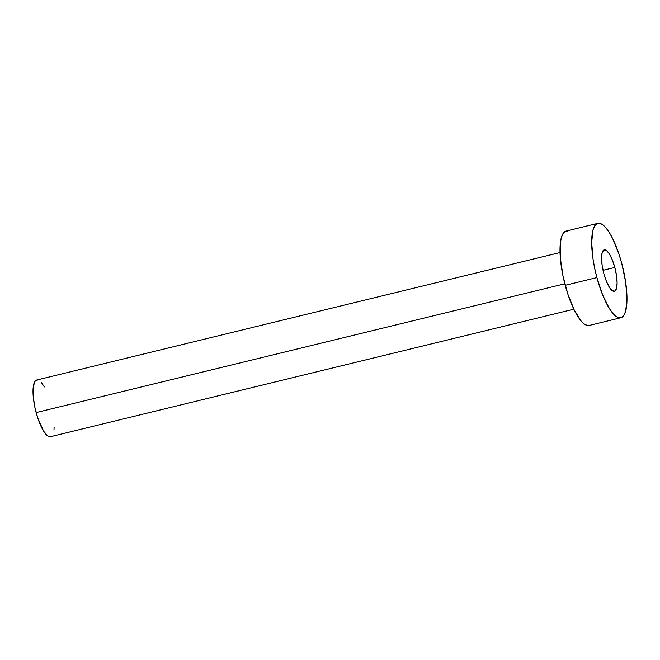 <?xml version="1.0" encoding="UTF-8"?>
<svg xmlns="http://www.w3.org/2000/svg" width="660" height="660" viewBox="0 0 660 660"><rect width="100%" height="100%" fill="white"/><g stroke="black" fill="none" stroke-linecap="round" stroke-linejoin="round"><path stroke-width="0.99" d="M614.815 267.448L603.05 270.311L614.815 267.448L612.282 259.801L609.312 253.795L606.334 250.338L603.817 249.959L602.143 252.706L601.565 258.175L602.167 265.526L603.867 273.644A21.376 6.072 -103.7 0 1 604.279 249.777A21.376 6.072 -103.7 0 1 614.815 267.448A21.376 6.072 -103.7 0 1 614.394 291.316A21.376 6.072 -103.7 0 1 603.867 273.644L606.391 281.284L609.37 287.29L612.34 290.746L614.856 291.134L616.531 288.379L617.108 282.909L616.506 275.558L614.815 267.448M560.035 252.549L36.696 380.036A29.147 8.283 76.3 0 0 36.135 412.582L564.82 283.792L36.135 412.582A29.147 8.283 76.3 0 0 50.498 436.681L573.829 309.193M597.836 223.344L566.156 231.058A48.584 13.802 76.3 0 0 565.216 285.301L596.896 277.588L565.216 285.301A48.584 13.802 76.3 0 0 589.157 325.462L620.837 317.749A48.584 13.802 -103.7 0 1 596.896 277.588A48.584 13.802 -103.7 0 1 597.836 223.344A48.584 13.802 -103.7 0 1 621.778 263.505A48.584 13.802 -103.7 0 1 620.837 317.749M589.215 325.446L587.524 325.528L584.48 324.184L581.171 321.073L574.274 310.109L567.897 294.294L563.005 276.037L560.348 258.118L560.323 243.268L561.313 237.732L562.931 233.747L565.117 231.47L567.79 231M621.778 263.505L625.63 281.944L627 298.65L625.68 311.075L624.063 315.059L621.877 317.336L619.204 317.807L616.159 316.462L612.851 313.36L609.403 308.608L602.638 294.954L596.896 277.588L594.693 268.323L593.043 259.141L591.673 242.434L592.993 230.01L594.611 226.025L596.797 223.757L599.47 223.278L602.514 224.623L605.822 227.725L609.271 232.477L612.719 238.697L619.096 254.512L621.778 263.505M51.117 436.433L49.517 436.722L47.693 435.913L43.634 431.203L37.744 417.978L34.807 407.03L33.214 396.28L33.198 387.37L34.765 381.653L36.077 380.292L37.678 380.003M41.489 382.676L44.385 386.917M54.161 427.036L53.996 429.355"/></g></svg>
